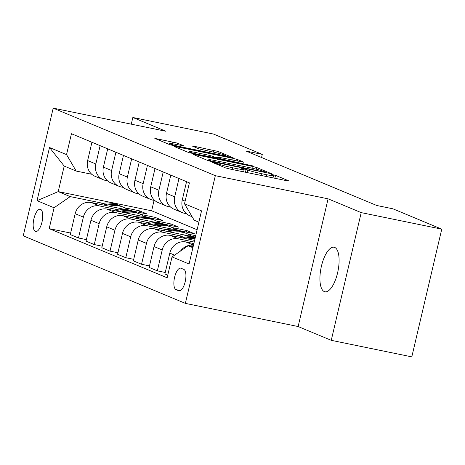 <?xml version="1.0" encoding="UTF-8"?>
<svg xmlns="http://www.w3.org/2000/svg" width="465" height="465" viewBox="0 0 465 465"><rect width="100%" height="100%" fill="white"/><g stroke="black" fill="none" stroke-linecap="round" stroke-linejoin="round"><path stroke-width="0.7" d="M213.638 162.465L212.29 162.372L225.449 167.853L229.85 169.022L286.771 180.705L288.695 180.839L275.542 175.357L270.95 174.346L272.816 175.16A11.16 0.761 13.2 0 1 273.56 175.631A11.16 0.761 13.2 0 1 266.66 174.73L261.917 173.759A11.16 0.761 13.2 0 1 247.833 170.027L243.05 168.504L241.538 168.307L243.404 169.12A11.16 0.761 13.2 0 1 244.154 169.591A11.16 0.761 13.2 0 1 237.249 168.696L232.506 167.72A11.16 0.761 13.2 0 1 218.422 163.994L213.638 162.465M324.332 291.602A22.744 8.608 -78.4 0 0 324.942 291.788A22.744 8.608 -78.4 0 0 337.77 272.06A22.744 8.608 -78.4 0 0 334.695 247.421A22.744 8.608 -78.4 0 0 334.085 247.235A22.744 8.608 -78.4 0 0 321.251 266.962A22.744 8.608 -78.4 0 0 324.332 291.602M35.369 231.419A11.369 4.307 -78.4 0 0 35.671 231.512A11.369 4.307 -78.4 0 0 42.088 221.648A11.369 4.307 -78.4 0 0 40.548 209.326A11.369 4.307 -78.4 0 0 40.246 209.233A11.369 4.307 -78.4 0 0 33.829 219.096A11.369 4.307 -78.4 0 0 35.369 231.419M177.339 143.104L154.816 138.378L169.661 144.615L174.061 145.778L233.139 157.745L218.294 151.509L194.603 146.382L192.679 146.248L198.933 148.858L212.9 151.985A9.329 0.634 13.2 0 1 225.298 155.496A9.329 0.634 13.2 0 1 219.527 154.746L182.053 147.05A9.329 0.634 13.2 0 1 169.655 143.54A9.329 0.634 13.2 0 1 175.427 144.29L183.826 145.853L177.339 143.104L176.985 144.615M165.964 131.287L132.845 117.488L213.389 134.025L262.277 154.392L246.171 151.084L376.749 205.483L392.861 208.791L441.75 229.158L361.206 212.621L328.087 198.828L215.33 175.677L53.202 108.136L165.964 131.287M195.486 154.706L193.562 154.572L208.175 160.657L212.575 161.82L271.653 173.788L256.808 167.557L252.408 166.389L195.486 154.706L195.341 155.31M188.918 152.636L174.305 146.545L176.229 146.678L233.151 158.367L237.551 159.53L244.038 162.285L218.794 157.263L216.638 156.984L221.02 158.861L252.698 165.877L188.918 152.636M183.791 269.38L181.019 268.224A11.015 4.168 -78.4 0 0 180.722 268.136A11.015 4.168 -78.4 0 0 174.509 277.686A11.015 4.168 -78.4 0 0 175.997 289.625L178.775 290.782A11.015 4.168 -78.4 0 0 179.066 290.869A11.015 4.168 -78.4 0 0 185.285 281.313A11.015 4.168 -78.4 0 0 183.791 269.38M215.33 175.677L185.372 303.383L23.25 235.842L53.202 108.136M198.881 222.177L194.155 220.207L184.506 203.751L189.406 182.873L71.436 133.728L66.542 154.613L76.19 171.062L64.205 166.069L58.212 191.609L70.198 196.602L103.393 203.42M184.506 203.751L201.537 210.848L189.069 264.004L172.038 256.907L188.162 245.747L193.115 246.764M70.633 233.052L49.174 228.646L167.138 277.785L172.038 256.907M49.174 228.646L54.074 207.762L37.037 200.665L49.505 147.515L66.542 154.613M328.087 198.828L298.135 326.529L331.254 340.328L361.206 212.621M331.254 340.328L411.798 356.864L441.75 229.158M132.845 117.488L131.281 124.167M298.135 326.529L185.372 303.383M261.551 157.495L262.277 154.392M188.162 245.747L192.894 247.717M154.084 200.38L151.642 210.79L197.108 229.733M151.642 210.79L58.212 191.609L37.037 200.665M124.806 207.814L139.465 210.825L139.105 212.348M132.478 210.988L147.033 213.976L139.465 210.825M86.403 239.62L78.475 237.993L70.273 234.575L75.173 213.697A14.212 13.119 -67.4 0 1 91.297 202.537L125.184 209.488M78.475 237.993L83.375 217.108A14.212 13.119 -67.4 0 1 99.498 205.949L119.162 209.988M140.575 214.382L155.234 217.393L154.88 218.922M148.248 217.556L162.808 220.55L155.234 217.393M102.178 246.188L94.25 244.561L86.048 241.143L90.942 220.265A14.212 13.119 -67.4 0 1 107.072 209.105L140.953 216.062M94.25 244.561L99.144 223.682A14.212 13.119 -67.4 0 1 115.268 212.522L134.931 216.556M156.345 220.956L171.004 223.961L170.649 225.49M164.017 224.13L178.577 227.118L171.004 223.961M117.947 252.762L110.019 251.135L101.818 247.717L106.718 226.833A14.212 13.119 -67.4 0 1 122.841 215.673L156.722 222.63M110.019 251.135L114.919 230.251A14.212 13.119 -67.4 0 1 131.043 219.091L150.701 223.13M172.114 227.525L186.779 230.535L186.419 232.058M179.792 230.698L194.347 233.686L186.779 230.535M133.717 259.331L125.788 257.703L117.587 254.285L122.487 233.407A14.212 13.119 -67.4 0 1 138.611 222.247L172.498 229.199M125.788 257.703L130.688 236.819A14.212 13.119 -67.4 0 1 146.812 225.659L166.476 229.698M187.889 234.093L195.707 235.697M149.486 265.899L141.558 264.271L133.362 260.853L138.256 239.975A14.212 13.119 -67.4 0 1 154.38 228.815L188.267 235.772M141.558 264.271L146.458 243.393A14.212 13.119 -67.4 0 1 162.581 232.233L182.245 236.267M165.261 272.473L157.333 270.845L149.131 267.427L154.025 246.543A14.212 13.119 -67.4 0 1 170.155 235.383L194.608 240.405M157.333 270.845L162.227 249.961A14.212 13.119 -67.4 0 1 178.357 238.801L194.219 242.056M167.755 275.181L164.901 273.995L169.801 253.117A14.212 13.119 -67.4 0 1 185.924 241.957L193.858 243.584M186.384 213.679L184.343 213.261A14.212 13.119 -67.4 0 1 182.117 212.575A14.212 13.119 -67.4 0 1 174.695 196.805L178.984 178.531M170.614 207.111L168.574 206.687A14.212 13.119 -67.4 0 1 166.348 206.007A14.212 13.119 -67.4 0 1 158.925 190.237L163.209 171.963M154.839 200.537L152.805 200.119A14.212 13.119 -67.4 0 1 150.573 199.433A14.212 13.119 -67.4 0 1 143.156 183.669L147.44 165.389M139.07 193.969L137.03 193.55A14.212 13.119 -67.4 0 1 134.804 192.865A14.212 13.119 -67.4 0 1 127.381 177.095L131.671 158.821M123.301 187.401L121.26 186.982A14.212 13.119 -67.4 0 1 119.034 186.296A14.212 13.119 -67.4 0 1 111.612 170.527L115.901 152.253M107.531 180.827L105.491 180.408A14.212 13.119 -67.4 0 1 103.265 179.722A14.212 13.119 -67.4 0 1 95.842 163.959L100.126 145.679M91.756 174.259L76.19 171.062M180.496 251.054A14.212 13.119 -67.4 0 1 193.469 245.253M192.126 216.742L189.685 215.725A14.212 13.119 -67.4 0 1 182.268 199.962L186.552 181.681M182.117 212.575L173.916 209.157A14.212 13.119 -67.4 0 1 166.493 193.394L170.783 175.113M166.348 206.007L158.147 202.589A14.212 13.119 -67.4 0 1 150.724 186.82L155.014 168.545M150.573 199.433L142.371 196.015A14.212 13.119 -67.4 0 1 134.955 180.251L139.238 161.977M134.804 192.865L126.602 189.447A14.212 13.119 -67.4 0 1 119.18 173.683L123.469 155.403M119.034 186.296L110.833 182.879A14.212 13.119 -67.4 0 1 103.41 167.109L107.7 148.835M103.265 179.722L95.063 176.311A14.212 13.119 -67.4 0 1 87.641 160.541L91.925 142.267M70.198 196.602L54.074 207.762M49.505 147.515L64.205 166.069M211.238 161L264.283 172.073L265.794 172.271L263.835 171.416A11.16 0.761 13.2 0 0 249.752 167.691L215.603 160.675A11.16 0.761 13.2 0 0 208.698 159.78A11.16 0.761 13.2 0 0 209.442 160.251L211.238 161L211.122 161.5M194.841 152.346A9.329 0.634 13.2 0 0 189.069 151.596A9.329 0.634 13.2 0 0 201.467 155.107L216.591 157.949L212.447 156.223L208.041 155.06L194.841 152.346M187.93 239.033A27.185 25.093 -67.4 0 1 195.068 238.423M178.955 237.191A27.185 25.093 -67.4 0 1 195.358 237.191M184.442 238.318A27.185 25.093 -67.4 0 1 195.23 237.731M195.3 237.435A27.185 25.093 112.6 0 0 182.292 237.877M172.16 232.465A27.185 25.093 -67.4 0 1 186.779 233.599A27.185 25.093 -67.4 0 1 191.289 236.098M163.186 230.623A27.185 25.093 -67.4 0 1 180.472 230.971L182.867 231.971A27.185 25.093 112.6 0 0 166.522 231.308M168.673 231.75A27.185 25.093 -67.4 0 1 184.384 232.599L186.779 233.599M183.623 232.297A27.185 25.093 112.6 0 0 182.867 231.971M156.385 225.891A27.185 25.093 -67.4 0 1 171.01 227.03A27.185 25.093 -67.4 0 1 175.52 229.53M147.411 224.049A27.185 25.093 -67.4 0 1 164.703 224.397L167.098 225.397A27.185 25.093 112.6 0 0 150.753 224.734M152.904 225.176A27.185 25.093 -67.4 0 1 168.615 226.031L171.01 227.03M167.848 225.728A27.185 25.093 112.6 0 0 167.098 225.397M140.616 219.323A27.185 25.093 -67.4 0 1 155.24 220.457A27.185 25.093 -67.4 0 1 159.751 222.956M131.642 217.481A27.185 25.093 -67.4 0 1 148.928 217.829L151.328 218.829A27.185 25.093 112.6 0 0 134.978 218.166M137.129 218.608A27.185 25.093 -67.4 0 1 152.84 219.457L155.24 220.457M152.078 219.16A27.185 25.093 112.6 0 0 151.328 218.829M124.847 212.755A27.185 25.093 -67.4 0 1 139.465 213.888A27.185 25.093 -67.4 0 1 143.976 216.388M115.872 210.912A27.185 25.093 -67.4 0 1 133.159 211.261L135.559 212.261A27.185 25.093 112.6 0 0 119.209 211.598M121.359 212.04A27.185 25.093 -67.4 0 1 137.07 212.889L139.465 213.888M136.309 212.586A27.185 25.093 112.6 0 0 135.559 212.261M109.077 206.187A27.185 25.093 -67.4 0 1 123.696 207.32A27.185 25.093 -67.4 0 1 128.206 209.82M100.103 204.344A27.185 25.093 -67.4 0 1 117.389 204.687L119.784 205.687A27.185 25.093 112.6 0 0 103.439 205.024M105.59 205.466A27.185 25.093 -67.4 0 1 121.301 206.321L123.696 207.32M120.54 206.018A27.185 25.093 112.6 0 0 119.784 205.687M91.297 202.537L99.498 205.949M107.072 209.105L115.268 212.522M122.841 215.673L131.043 219.091M138.611 222.247L146.812 225.659M154.38 228.815L162.581 232.233M170.155 235.383L178.357 238.801M185.924 241.957L193.504 245.113M182.268 199.962L185.117 201.147M169.801 253.117L174.619 255.122M154.025 246.543L162.227 249.961M166.493 193.394L174.695 196.805M138.256 239.975L146.458 243.393M150.724 186.82L158.925 190.237M122.487 233.407L130.688 236.819M134.955 180.251L143.156 183.669M106.718 226.833L114.919 230.251M119.18 173.683L127.381 177.095M90.942 220.265L99.144 223.682M103.41 167.109L111.612 170.527M75.173 213.697L83.375 217.108M87.641 160.541L95.842 163.959M179.374 290.904L178.775 290.782M180.525 290.555L175.997 289.625M218.225 164.843L218.422 163.994M232.093 169.481L232.506 167.72M236.836 170.452L237.249 168.696M245.45 172.224L246.13 169.318M247.235 172.591L247.833 170.027M261.504 175.52L261.917 173.759M266.247 176.491L266.66 174.73M274.856 178.258L275.542 175.357M216.521 164.133L216.719 163.285M251.989 168.167L252.408 166.389M256.418 169.214L256.808 167.557M214.237 162.163L214.319 161.814M264.201 172.422L264.283 172.073M209.267 161.018L209.442 160.251M176.084 147.289L176.229 146.678M232.738 160.129L233.151 158.367M237.197 161.041L237.551 159.53M216.673 157.984L216.87 157.129M220.881 159.46L221.02 158.861M225.339 160.373L225.42 160.024M249.374 165.308L249.455 164.959M201.386 155.455L201.467 155.107M214.586 158.17L214.667 157.815M181.972 147.399L182.053 147.05M219.445 155.095L219.527 154.746M194.457 146.992L194.603 146.382M213.482 152.107L213.894 150.346M217.916 153.125L218.294 151.509M156.827 139.268L156.972 138.657M172.515 143.743L172.939 141.935M243.625 171.847L244.154 169.591M273.031 177.886L273.56 175.631M265.689 172.73L265.794 172.271M208.465 160.768L208.698 159.78M216.428 157.885L216.638 156.984M188.837 152.601L189.069 151.596M216.707 158.6L216.83 158.1M169.429 144.516L169.655 143.54M225.118 156.257L225.298 155.496"/></g></svg>
